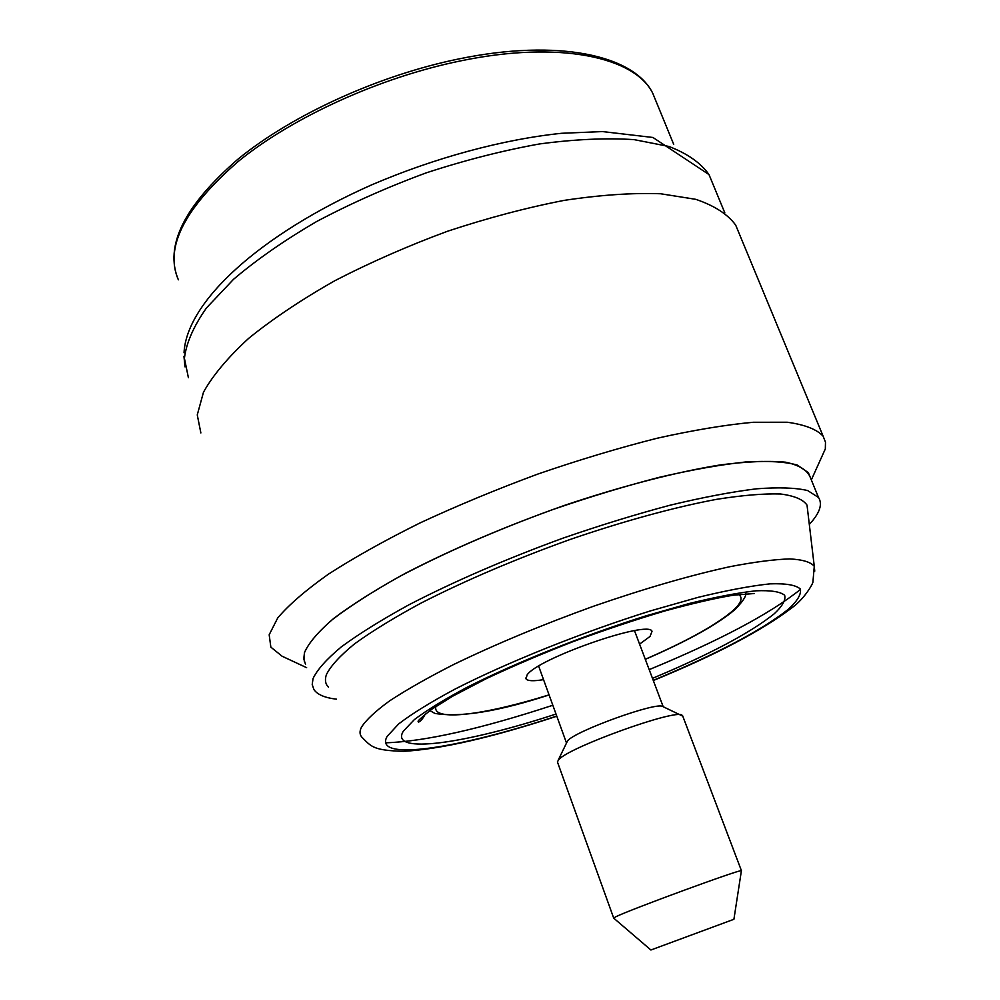 <?xml version="1.0" encoding="UTF-8"?>
<svg xmlns="http://www.w3.org/2000/svg" width="1000" height="1000" viewBox="0 0 1000 1000"><rect width="100%" height="100%" fill="white"/><g stroke="black" fill="none" stroke-linecap="round" stroke-linejoin="round"><path stroke-width="1.5" d="M809.312 524.412C819.725 513.225 822.8 504.25 818.525 497.488L807.638 490.55C795.638 487.713 778.587 487.137 756.5 488.812C731.663 491.875 702.913 497.337 670.238 505.175C635.875 514.312 600.05 525.337 562.737 538.237C505.65 559.113 454.462 581.25 409.188 604.663C381.737 619.7 359.125 633.775 341.337 646.862C326.625 659.125 317.188 669.7 313.038 678.587L312.213 684.513L313.85 689.463C317.275 694.575 324.812 697.812 336.488 699.175M810.238 477.287L808.325 472.612L797.188 465.012C785.037 461.712 767.875 460.7 745.7 461.962C720.812 464.637 692.038 469.738 659.388 477.287C625.075 486.163 589.338 497 552.15 509.787C495.275 530.562 444.375 552.825 399.425 576.575C372.188 591.875 349.787 606.25 332.212 619.712C317.688 632.375 308.438 643.363 304.462 652.7L303.762 658.962L305.512 664.262M810.212 477.225C807.438 470.2 799.275 465.188 785.725 462.212C769 460.575 747.163 461.475 720.212 464.938C676.55 471.987 622.438 485.925 564.963 505.225C506.012 526.062 452.725 548.812 405.087 573.462C376.238 589.35 352.475 604.312 333.8 618.35C318.387 631.538 308.6 642.962 304.45 652.638L304.325 661.7M811.325 479.925L825.325 448.913L825.487 442.15L823.125 436.175C816.762 429.3 804.788 424.65 787.2 422.238L753.188 422.275C725.475 424.825 693.462 430.138 657.138 438.237C618.975 447.887 579.263 459.8 538.025 474C496.875 489.212 457.638 505.475 420.312 522.8C385.037 540.3 354.425 557.413 328.475 574.125C305.738 590.225 288.837 604.825 277.75 617.9L269.175 634.775L270.85 647.138L282.087 656.225L306.637 667.675M823.125 436.175L735.7 225.15C727.8 214.3 714.5 205.7 695.812 199.338L660.575 193.75C632.362 192.738 600.237 194.95 564.188 200.375C526.525 207.7 487.688 217.975 447.663 231.2C407.925 245.888 370.3 262.4 334.8 280.738C301.438 299.662 272.75 318.85 248.75 338.288C227.938 357.4 212.85 375.363 203.487 392.188L197.262 414.913L200.863 432.95M825.325 448.913L819.05 462.8M735.7 225.15L739.087 233.325M543.538 679.638C533.65 681.263 527.837 681.05 526.1 678.975L527.038 675.037C537.2 658.612 648.9 619.663 652.025 631.312L650.037 636.45L639.562 644.125M745.512 595.025L745.975 593.75M556.8 716.225C492.3 737.387 441.25 749.087 403.663 751.338C373.4 750.438 371.475 746.825 362.188 737.487C359.613 734.975 359.35 731.575 361.388 727.3C366 720.013 375.425 711.188 389.675 700.825C406.688 689.675 427.95 677.6 453.475 664.6C495.35 644.3 541.962 624.875 593.3 606.325C644.463 588.625 690.025 575.4 729.987 566.675C754.2 562.013 774.1 559.425 789.688 558.925C802.562 559.575 810.763 562.038 814.275 566.325L807.025 505.138C803.175 499.487 794.338 495.775 780.512 493.988C763.787 493.462 742.438 495.25 716.488 499.35C674.7 507.175 623.737 521.062 570.087 539.487C515.2 559.212 465.637 580.35 421.4 602.9C394.525 617.413 372.3 631.025 354.725 643.737C340.112 655.65 330.675 665.95 326.413 674.613C324.65 679.75 325.312 683.925 328.425 687.163M807.025 505.138L807.7 510.825M682.775 716.15L662.7 706.488C656.787 701.625 576.225 730.6 567.625 740.725L558.175 760.225M681.938 715.1C675.163 709.025 569.637 747.038 558.888 759.488L557.375 761.925M650.9 950L733.913 919.287L650.9 950L613.675 918.112L615.65 916.85C629.375 909.85 741.338 868.775 741.4 870.7L741.363 870.95M188.4 377.713L184.412 358.325C186.238 343.075 193.588 326.275 206.462 307.95L233.512 279.325C256.663 259.637 284.387 240.362 316.688 221.5C351.062 203.325 387.562 187.125 426.15 172.887C465.062 160.175 502.9 150.525 539.65 143.925C574.888 139.25 606.375 137.812 634.138 139.637L668.95 146.463C687.537 153.637 700.888 163.012 709 174.587L712.588 183.263M458.85 58.925C378.512 75.312 291.887 115 237.887 159.238C184.088 205.987 164.25 246.175 178.363 279.812C164.338 247.625 184.4 208.1 238.55 161.2C292.95 117.037 379.963 77.337 460.475 60.912C559.625 40.263 635.188 57.125 652.8 93.387L656.5 102.425M645.288 659.275C687.45 640.913 716.787 624.587 733.275 610.337C741.225 603.038 743.062 597.75 738.775 594.475M435.95 706.375C431.35 721.938 484.212 715.113 549.062 694.862M556.013 714.038C466.312 743.512 388.925 755.15 403.263 731.275L414.3 719.663C426.725 710.25 444.15 699.55 466.6 687.562C515.1 662.875 583.275 635.55 645.763 615.925L689.55 603.425C716.075 596.962 738.238 592.75 756.012 590.8C770.825 590.188 780.362 591.675 784.65 595.275C785.938 599.925 782.463 606.1 774.225 613.787C750.325 632.863 709.75 654.388 652.487 678.35M556.737 716.05C459.188 748.45 372.625 762.225 387.125 736.388L398.7 723.9C411.95 713.737 430.725 702.138 455.05 689.087C507.663 662.2 582.238 632.275 650.438 610.9L698.138 597.337C726.963 590.35 750.938 585.85 770.062 583.85C785.913 583.3 796.012 585.025 800.35 589.038C801.462 594.188 797.45 600.95 788.3 609.325C761.35 630.513 716.338 654.188 653.238 680.35M800.3 589.55C769.688 613.987 719.312 640.675 649.188 669.625M552.825 705.263C480.513 729 424.787 741.513 385.688 742.812M653.3 680.525C715.725 654.912 762.138 630.513 792.55 607.325C805.013 598.263 813.575 582.625 812.95 581.712L814.275 566.325L814.75 571.138M818.525 497.488L808.325 472.612M185 366.875L183.95 356.3M184.037 352.75C186.55 301.7 259.713 234.587 371.4 184.975C434.688 157.787 503.137 139.325 561.613 133.287L602.537 131.575L652.938 137.475L709 174.587L724.825 212.875M673.713 144.362L652.8 93.387C634.2 55.175 558.212 38.375 458.95 58.913M526.1 678.975L525.75 678.012M645.312 659.35C687.837 640.888 717.775 624.25 735.125 609.425C742.475 601.838 746.038 596.613 745.812 593.763M425.3 714.025C422.825 718.75 420.55 721.45 418.462 722.125L418.125 721.4C417.488 721.087 421.825 717.163 431.138 709.65L452.762 696.15L486.238 678.688C512.688 666.237 541.562 653.913 572.85 641.712C604.575 630.013 635.237 619.75 664.85 610.95C693.337 603.237 716.15 597.987 733.275 595.212L754.212 593.525M549.087 694.95C498.162 711.538 460.087 717.688 434.888 713.413L429.837 710.575M634.5 630.688L663.188 706.712M538.65 666.137L566.388 742.675M682.525 715.5L741.438 870.7M557.612 762.463L613.65 917.962M733.913 919.287L741.4 870.7"/></g></svg>
